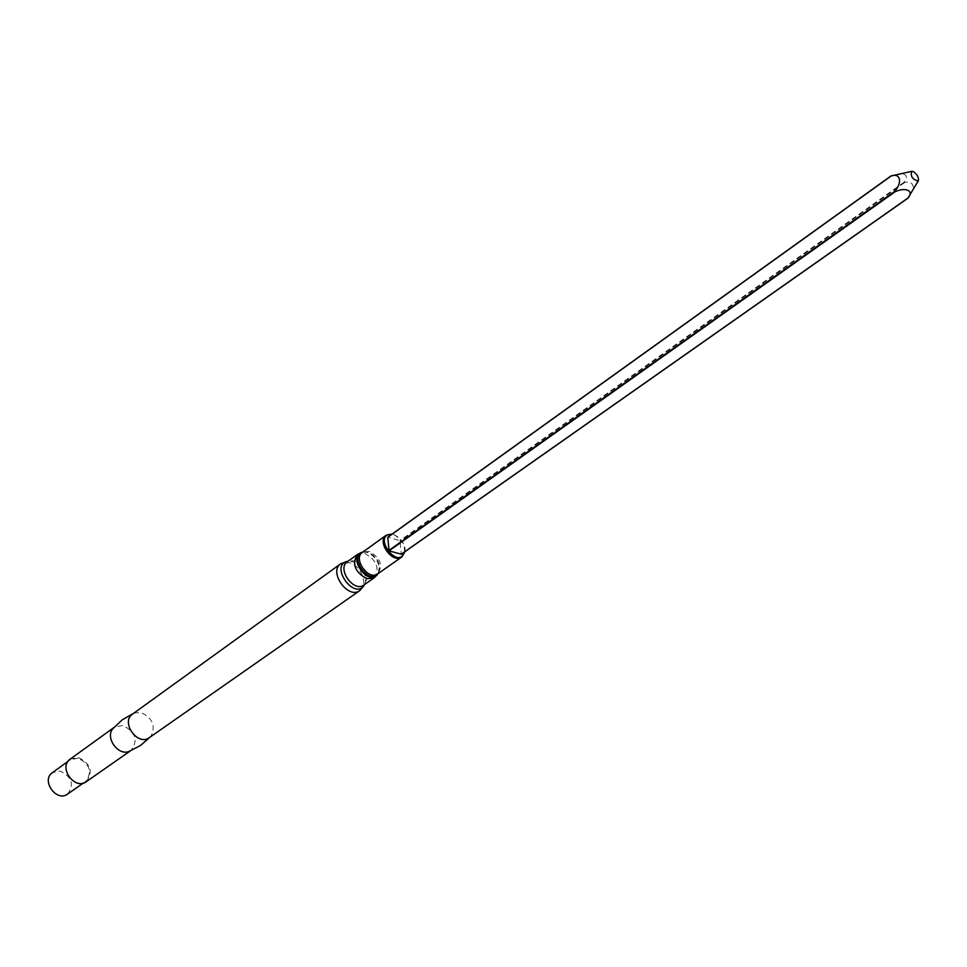 <?xml version="1.0" encoding="UTF-8"?>
<svg xmlns="http://www.w3.org/2000/svg" width="967" height="967" viewBox="0 0 967 967"><rect width="100%" height="100%" fill="white"/><g stroke="black" fill="none" stroke-linecap="round" stroke-linejoin="round"><path stroke-width="0.73" stroke-dasharray="4.83 3.63" d="M908.17 197.836L401.293 554.127L399.915 540.686L387.948 537.168M378.061 573.636L378.109 573.612C380.684 564.414 377.045 557.318 367.182 552.35L362.782 552.084M149.341 737.628L151.057 736.08C155.868 725.746 152.472 717.901 140.892 712.546L134.631 712.957L132.6 714.057M129.119 751.395L131.21 750.295C138.366 740.226 135.598 731.946 122.918 725.468L114.674 727.003L112.946 728.622M86.256 781.711C93.412 771.787 90.777 763.725 78.351 757.512L70.204 759.107M78.073 758.225L70.265 759.76C58.552 767.375 74.616 789.991 85.664 781.445C92.53 771.92 90.004 764.172 78.073 758.225M67.593 794.076C74.459 784.6 71.981 776.948 60.159 771.11L52.387 772.657M910.14 194.669C917.079 185.894 911.228 180.297 904.532 182.63L904.169 182.159C908.327 176.175 906.417 173.444 898.452 173.975M404.484 552.024C405.004 543.986 401.365 538.184 393.593 534.618L391.853 534.268M404.75 551.843C404.798 543.611 400.942 537.773 393.158 534.328L392.118 534.074M362.806 552.06L367.956 552.121C377.795 557.173 381.276 564.196 378.387 573.189L377.771 573.842C383.186 565.357 380.369 557.886 369.321 551.432L362.758 552.097M374.096 577.867C380.007 568.632 376.949 560.509 364.922 553.499L357.464 554.454M364.632 584.491L365.369 582.581L363.882 585.011C369.817 575.8 366.795 567.714 354.804 560.763L348.084 561.198M364.74 584.419L365.369 582.581C366.3 572.851 362.009 565.84 352.496 561.561L348.193 561.126M359.772 590.607C368.62 585.216 361.187 565.393 349.341 562.649L340.722 563.785M904.532 182.63L400.193 541.049M904.169 182.159L399.915 540.686M404.859 551.758C406.067 545.654 402.236 539.828 393.388 534.28L392.227 534.002M134.631 712.957L133.482 713.416M151.057 736.08L150.236 736.999M130.303 750.936L131.21 750.295M113.768 727.655L114.674 727.003M83.307 783.089L85.664 781.445M67.932 761.44L70.265 759.76"/><path stroke-width="1.45" d="M891.115 175.994L387.779 537.193L389.048 550.864L401.293 554.176M362.782 552.084L362.359 552.169C346.319 556.255 368.778 587.803 377.867 573.975L374.096 577.867L366.795 578.786C354.756 571.848 351.637 563.737 357.464 554.454L362.347 552.181M340.722 563.785L132.6 714.057C120.271 722.047 137.737 746.633 149.341 737.628L359.772 590.607C348.132 599.77 328.236 571.763 340.722 563.785L348.193 561.126M133.482 713.416L122.253 719.835L112.946 728.622C104.762 737.362 118.167 756.242 129.119 751.395L140.481 745.497L150.236 736.999M113.768 727.655L70.204 759.107C57.996 767.049 74.737 790.619 86.256 781.711L130.303 750.936M67.932 761.44L52.387 772.657C40.711 780.26 56.569 802.598 67.593 794.076L83.307 783.089M911.724 171.316L891.187 175.982C900.204 172.597 902.719 182.412 894.789 191.248L895.152 191.72C905.849 186.836 914.286 190.886 907.977 198.03L918.384 180.696C918.916 177.469 917.284 174.459 913.477 171.679L911.724 171.316C910.322 176.272 912.449 179.499 918.118 181.022L918.384 180.696M391.853 534.268C371.388 533.929 398.102 571.485 404.484 552.024M392.118 534.074L386.292 535.162C376.368 541.46 392.59 564.293 401.813 556.992L404.75 551.843M392.227 534.002L386.292 535.162L362.468 552.302C352.544 558.624 368.536 581.143 377.771 573.842L401.813 556.992L404.859 551.758M362.758 552.097C348.301 556.678 368.971 585.784 378.061 573.636M357.464 554.454L347.346 561.73C336.528 568.632 353.813 592.964 363.882 585.011L374.096 577.867M348.084 561.198C328.333 564.535 354.986 602.054 364.632 584.491M894.789 191.248L388.77 550.501M895.152 191.72L389.048 550.864M907.977 198.03L401.051 554.333M891.187 175.982L387.707 537.374M364.74 584.419L359.772 590.607M907.916 198.199L401.22 554.321M891.006 175.946L387.779 537.193"/></g></svg>
